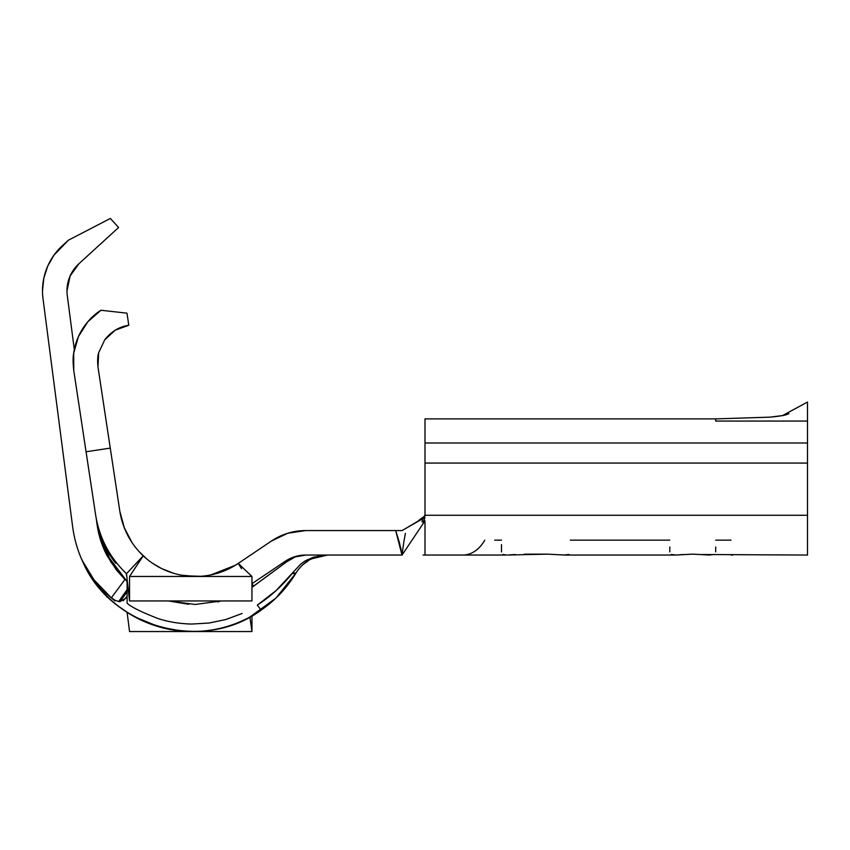 <?xml version="1.0" encoding="UTF-8"?>
<svg xmlns="http://www.w3.org/2000/svg" width="850" height="850" viewBox="0 0 850 850"><rect width="100%" height="100%" fill="white"/><g stroke="black" fill="none" stroke-linecap="round" stroke-linejoin="round"><path stroke-width="1.27" d="M81.887 559.863C77.244 549.387 74.141 538.188 72.579 526.256L43.01 298.722A61.2 61.2 0 0 1 42.5 290.838A61.2 61.2 0 0 0 43.01 298.722L72.579 526.256C74.141 538.188 77.244 549.387 81.887 559.863L94.01 579.849L111.297 597.858L124.95 579.509L116.312 569.851L107.036 555.602C101.787 545.668 98.387 534.831 96.858 523.101L96.326 519.074L96.858 523.101L106.25 553.871L127.096 581.528M66.98 290.838A36.72 36.72 0 0 1 78.933 263.723L70.104 276.016L66.98 290.838L70.104 276.016L78.933 263.723L118.607 227.492L110.362 218.45L68.372 240.221L53.996 255.127L47.706 266.135L43.818 278.216L42.5 290.838A61.2 61.2 0 0 1 62.432 245.639L68.372 240.221L110.362 218.45L118.607 227.492L78.933 263.723L70.104 276.016L66.98 290.838A36.72 36.72 0 0 0 67.288 295.566A36.72 36.72 0 0 1 66.98 290.838M192.047 576.396A76.5 76.5 0 0 1 143.225 555.826C130.496 543.628 122.708 528.827 119.861 511.424L110.266 448.109L86.062 451.775L95.657 515.1C99.407 538.061 109.692 557.6 126.501 573.697L142.864 556.208L126.491 573.697C109.692 557.6 99.407 538.061 95.657 515.1C98.558 534.087 105.241 550.141 115.717 563.284L116.291 562.562L115.717 563.284C105.241 550.141 98.558 534.087 95.657 515.1L73.791 370.738L86.062 451.775L110.266 448.109L97.994 367.072C97.368 360.676 97.591 355.906 98.653 352.761L104.741 339.788C111.286 331.489 119.308 326.655 128.796 325.263L126.969 313.161L100.959 310.25A61.2 61.2 0 0 0 73.663 353.292L78.476 336.494C84.076 324.859 91.577 316.115 100.959 310.25L87.826 321.757L100.959 310.25L126.969 313.161L128.796 325.263L115.324 330.129L104.741 339.788L98.653 352.761L97.994 367.072L119.861 511.424L123.951 527.053L132.111 542.799M127.096 603.181L127.096 579.052L127.096 603.181C130.974 606.9 141.238 612 157.898 618.481C168.374 621.934 179.722 623.794 191.93 624.049L209.132 623.018L225.951 619.491L242.165 613.466M285.324 562.806L253.597 586.181L251.951 583.695L253.597 586.181L251.951 587.286L285.324 562.806L285.132 561.329A15.3 1.636 -124 0 0 285.324 562.806L286.025 562.264L285.324 562.806M402.05 530.57L406.098 528.243L402.05 530.57L395.686 530.57L397.481 536.69L395.686 530.57L305.66 530.57L395.686 530.57L399.479 542.81L401.997 555.05L305.66 555.05L294.929 556.654L285.132 561.329C291.327 557.196 298.169 555.103 305.66 555.05L295.226 556.888L286.418 561.967M221.521 600.95L195.128 604.467L168.672 600.95M126.894 576.449L126.321 574.568M125.747 572.985L124.249 571.529L126.491 573.697L129.551 600.95L129.551 576.47L251.951 576.47L251.951 600.95L129.551 600.95L129.551 576.47L251.951 576.47L238.266 563.401A76.5 76.5 0 0 1 195.064 576.47M218.992 601.588L217.738 601.938M74.301 349.52L67.288 295.566L74.301 349.52M142.864 556.208L129.551 576.47L143.225 555.826C130.496 543.628 122.708 528.827 119.861 511.424L124.567 528.626M127.096 612.361L129.551 631.55L127.096 612.361L118.203 606.061A120.87 120.87 0 0 1 112.859 601.651A120.87 120.87 0 0 0 118.203 606.061L127.096 612.361A120.87 120.87 0 0 0 128.594 613.307M271.447 541.025L238.266 563.401L271.447 541.025L287.767 533.247L305.66 530.57A61.2 61.2 0 0 0 271.447 541.025M715.7 551.905L715.7 546.975M669.8 551.884L669.8 546.975M501.5 551.884L501.5 544.616M501.5 540.154L494.721 540.154M502.966 554.476L506.664 555.05M510.808 554.848L508.47 554.997M564.559 555.039L562.881 554.976M676.048 555.029L674.964 555.05M679.107 554.848L676.77 554.997M709.941 555.039L708.231 554.976M425 517.384L423.045 523.6L425 515.27L807.5 515.27L425 515.27L425 463.069L425 515.27M807.5 555.05L807.5 515.27L807.5 555.05L701.856 554.508M731 555.05L732.817 555.05L731 554.901M671.266 554.476L676.037 555.029L692.75 554.147L709.463 555.029L714.234 554.476M507.758 555.029L547.4 554.147L565.165 555.05L674.985 555.05M425 555.05L494.721 555.05L425 555.05L425 522.197L425 555.05M669.8 540.154L570.35 540.154M425 445.974L425 418.88L425 442.999L425 418.88L425 442.999L807.5 442.999L807.5 421.069L715.7 421.069L715.7 419.039M807.5 442.999L807.5 402.05L782.531 415.576L807.5 402.05L807.5 515.27L807.5 463.069L425 463.069L807.5 463.069L807.5 442.999L425 442.999L425 463.069L425 442.999M422.493 518.914L422.036 521.9L422.503 518.829L406.098 528.243L424.129 517.459M402.241 553.552L402.092 554.986L425 520.806L402.05 555.05L304.672 555.061M425 458.288L425 460.126M807.5 444.72L807.5 458.288M405.386 533.364L403.846 541.918M296.002 556.346L285.132 561.329L251.951 583.695L285.132 561.329A36.72 36.72 0 0 1 305.66 555.05M395.686 530.57L401.997 555.05L399.479 542.81M212.234 629.914C201.014 631.624 190.857 632.018 181.773 631.082L159.216 626.896A120.87 120.87 0 0 0 249.911 617.015L275.963 598.049L296.087 572.868L280.787 593.173M301.633 565.771L302.217 565.197M308.986 560.097L310.123 559.459M317.656 556.41L318.686 556.144M401.976 554.869L400.647 547.421M424.766 516.216L425 515.036M401.997 555.05L403.824 541.981M425 515.079L422.503 518.829M424.819 516.184A32.13 32.13 0 0 0 417.499 521.709M484.755 540.154A39.78 28.124 -90 0 1 462.804 555.05M731 540.154L715.7 540.154M807.5 421.069L715.7 421.069M524.237 554.147L547.91 554.147M507.737 555.029L515.334 554.508M568.884 554.476L564.113 555.029M676.037 555.029L683.634 554.508M73.791 370.706A61.2 61.2 0 0 0 73.791 370.738C72.919 362.993 72.877 357.17 73.663 353.281L78.476 336.494L87.826 321.757M185.343 575.79L200.653 576.3C214.327 575.312 226.865 571.009 238.266 563.401A76.5 76.5 0 0 1 196.116 576.47L192.143 576.396M161.734 568.618L173.453 573.229M152.915 563.518L161.606 568.554M97.208 525.608L111.01 562.264L127.096 581.538M43.924 277.706L43.711 278.694M112.763 601.577C100.151 590.761 89.898 576.842 82.004 559.81C108.279 626.174 202.002 654.149 261.364 609.971C251.526 616.388 243.706 620.628 237.883 622.678M159.216 626.896L134.64 616.834L123.239 609.779M271.554 602.055L261.364 609.971A32.13 0.988 -124.8 0 1 257.284 605.136L276.08 590.601L300.868 563.933L304.799 561.128L313.469 557.186L327.569 555.05L306.978 559.895M128.701 613.371L123.399 609.886L128.701 613.371A120.87 120.87 0 0 0 129.923 614.125M130.007 614.178L118.501 606.294L130.007 614.178A120.87 120.87 0 0 0 159.184 626.886M95.168 582.431L106.494 595.659L95.168 582.431L85.595 567.184L95.168 582.431M322.437 555.411L323.446 555.284M298.637 569.16L302.026 565.388L309.644 559.725L318.994 556.059M296.714 571.869A36.72 36.72 0 0 0 296.076 572.879L297.373 570.871M327.133 555.05A36.72 36.72 0 0 0 309.644 559.725M249.889 616.983L251.951 631.55L251.951 615.878L251.951 631.55L249.911 617.015M219.024 601.588L217.791 601.928M303.96 555.093L296.501 556.442M295.226 556.888L288.66 560.341M188.753 604.276L168.449 600.95M115.101 600.992C99.864 588.869 88.825 575.142 82.004 559.81L83.906 563.879M127.096 596.296L123.239 600.737M120.116 601.662L118.766 601.566L120.116 601.662M118.703 601.46L115.122 600.312L111.403 597.731L115.122 600.312L118.703 601.46L127.096 589.719L118.703 601.481M257.284 605.136A32.13 0.988 55.2 0 0 261.364 609.971C275.623 600.026 287.194 587.658 296.076 572.879A32.13 5.716 -149 0 1 292.294 573.399C281.945 586.139 270.279 596.721 257.284 605.136M294.291 570.924L292.294 573.399L296.076 572.879C303.524 561.383 314.022 555.443 327.569 555.05M127.936 535.851L132.887 543.926M138.922 551.459L146.604 558.801M181.539 575.184L195.808 576.47M195.861 576.47L201.301 576.247M210.906 574.898L235.322 565.293M241.528 568.703L238.266 563.401L251.951 576.47L251.951 600.95L129.551 600.95L126.491 573.697M303.663 530.602L305.66 530.57M116.397 562.742L121.401 568.565M120.041 601.556L127.096 591.919L120.041 601.545L125.906 598.188M111.297 597.858L124.95 579.509M129.551 631.55L251.951 631.55L129.551 631.55M192.227 631.55A120.87 120.87 0 0 1 134.64 616.834M124.079 578.638L111.01 562.264L101.798 543.458L97.261 525.927M83.991 564.039L94.159 581.039L106.962 596.137M107.748 596.912L106.909 597.029L106.197 595.361M73.791 370.738L73.663 353.281M94.446 581.442A120.87 120.87 0 0 0 95.126 582.367A120.87 120.87 0 0 1 94.446 581.442L94.446 581.442M95.211 582.484A120.87 120.87 0 0 0 112.678 601.492A120.87 120.87 0 0 1 95.211 582.494M506.685 555.05L423.045 555.05M425 418.88L715.7 418.88L769.803 417.159L782.531 415.576M715.7 418.891L769.803 417.159C786.856 415.597 786.824 414.279 788.821 413.759L788.821 413.759M119.861 511.434L121.476 519.244M195.277 576.47L196.137 576.47M192.334 631.55L193.97 631.55"/></g></svg>
